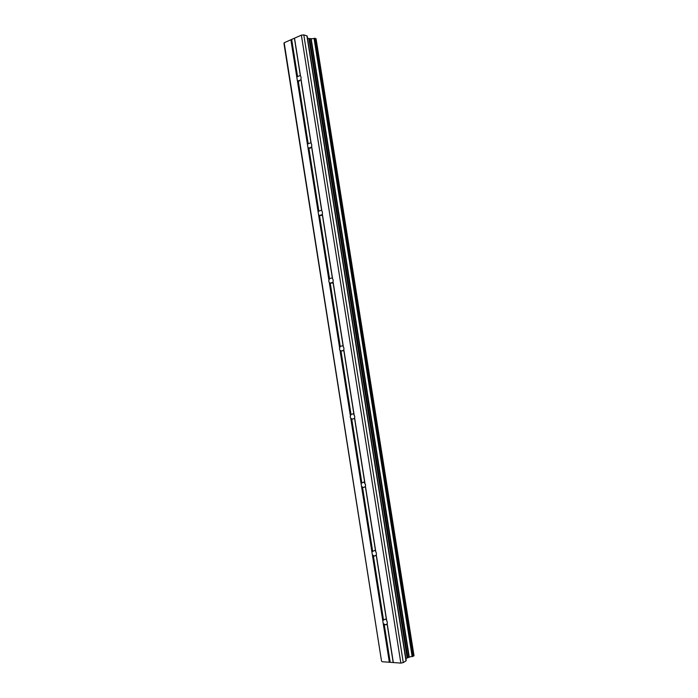 <?xml version="1.0" encoding="UTF-8"?>
<svg xmlns="http://www.w3.org/2000/svg" width="698" height="698" viewBox="0 0 698 698"><rect width="100%" height="100%" fill="white"/><g stroke="black" fill="none" stroke-linecap="round" stroke-linejoin="round"><path stroke-width="1.05" d="M301.065 77.225L300.986 79.808L298.247 80.916L297.313 80.349L296.833 77.347L297.566 76.588L300.306 75.471L301.065 77.225M311.727 144.591L311.64 147.112L308.874 148.063L307.931 147.505L307.452 144.486L308.184 143.727L310.95 142.758L311.727 144.591M322.424 212.183L322.328 214.626L319.527 215.429L318.585 214.871L318.105 211.843L318.838 211.075L321.63 210.255L322.424 212.183M333.155 279.985L333.042 282.35L330.346 283.091L329.273 282.454L328.679 281.024L329.526 278.633L332.231 277.9L333.155 279.985M343.922 348.005L343.791 350.3L341.252 350.989L339.996 350.256L339.403 348.791L340.24 346.409L342.797 345.719L343.922 348.005M354.724 416.244L354.584 418.46L352.228 419.114L350.754 418.268L350.152 416.785L350.998 414.403L353.371 413.748L354.724 416.244M365.551 484.7L365.403 486.846L363.265 487.466L361.547 486.506L361.058 483.435L363.946 481.995L365.551 484.7M376.423 553.374L376.257 555.451L374.364 556.036L372.374 554.954L371.886 551.882L374.529 550.452L375.559 551.01L376.423 553.374M387.329 622.276L387.154 624.274L385.523 624.823L383.237 623.628L382.748 620.539L385.122 619.143L386.448 619.824L387.329 622.276M284.165 42.744L381.518 660.989L283.99 43.634L284.165 42.744L294.521 38.172L301.37 35.153L303.805 34.9L306.911 35.851L406.009 660.858L306.911 35.851M307.53 38.355L310.846 38.704L408.967 657.254L414.01 655.71L316.054 38.704L413.923 655.823M315.932 38.608L310.846 38.704M381.954 661.695L400.853 663.1L403.278 662.594L406.009 660.858M405.87 658.528L408.967 657.254M372.374 554.954L382.748 620.539M361.547 486.506L371.886 551.882M350.754 418.268L361.058 483.435M339.996 350.256L350.274 415.214M329.273 282.454L339.516 347.211M318.585 214.871L328.793 279.418M307.931 147.505L318.105 211.843M297.313 80.349L307.452 144.486M290.892 39.777L296.833 77.347M383.237 623.628L389.344 662.245M373.317 555.477L383.472 619.702M376.257 555.451L386.448 619.824M376.301 554.919L386.709 620.714M362.489 487.03L372.61 551.045M365.403 486.846L375.559 551.01M365.429 486.262L375.812 551.839M351.696 418.8L361.791 482.615M354.584 418.46L364.705 482.423M354.601 417.814L364.949 483.182M340.938 350.797L350.998 414.403M343.791 350.3L353.886 414.054M343.809 349.593L354.113 414.752M330.215 283.004L340.24 346.409M333.042 282.35L343.102 345.903M333.042 281.591L343.32 346.54M321.359 215.525L319.492 215.412L329.526 278.633M322.328 214.626L332.353 277.97M322.319 213.797L332.562 278.537M308.874 148.063L318.838 211.075M311.64 147.112L321.63 210.255M311.622 146.231L321.839 210.761M298.247 80.916L308.184 143.727M300.986 79.808L310.95 142.758M300.96 78.874L311.142 143.203M387.198 623.803L393.332 662.542M301.37 35.153L400.853 663.1M294.521 38.172L300.489 75.855M387.154 624.274L393.166 662.289M384.17 624.134L390.173 662.07M303.805 34.9L403.278 662.594M311.168 38.678L409.29 657.176M291.729 39.69L297.566 76.588M294.451 38.486L300.306 75.471M308.944 38.783L407.109 657.743M309.694 38.818L407.824 657.49M314.039 38.373L412.152 656.582M314.344 38.311L412.474 656.548M314.58 38.285L412.71 656.504M314.955 38.303L413.068 656.373M299.416 81.09L297.81 80.698M310.366 148.22L308.612 147.95M332.396 283.022L330.346 283.091M343.442 350.701L341.252 350.989M354.479 418.591L352.228 419.114M365.412 486.742L363.265 487.466M376.292 555.18L374.364 556.036M387.198 623.881L385.523 624.823M307.164 36.052L406.192 660.613M316.054 38.704L414.01 655.71"/></g></svg>
